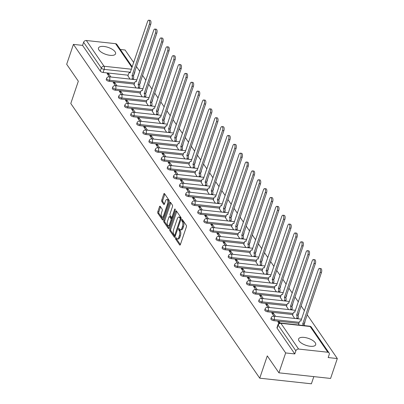 <?xml version="1.0" encoding="UTF-8"?>
<svg xmlns="http://www.w3.org/2000/svg" width="404" height="404" viewBox="0 0 404 404"><rect width="100%" height="100%" fill="white"/><g stroke="black" fill="none" stroke-linecap="round" stroke-linejoin="round"><path stroke-width="0.61" d="M175.563 237.966A0.793 0.348 -83.8 0 0 175.604 239.042L179.679 244.97A1.136 0.495 -83.8 0 0 179.886 245.117A1.136 0.495 -83.8 0 0 180.396 244.546L186.37 226.886A1.136 0.495 -83.8 0 0 186.32 225.346L182.244 219.423A0.793 0.348 -83.8 0 0 182.098 219.316A0.793 0.348 -83.8 0 0 181.744 219.715A0.793 0.348 -83.8 0 0 181.78 220.796L182.305 221.564A3.631 1.586 -83.8 0 1 182.472 226.487L181.972 227.957A3.631 1.586 -83.8 0 1 180.351 229.78A3.631 1.586 -83.8 0 1 179.684 229.31L179.154 228.543A0.793 0.348 -83.8 0 0 179.007 228.442A0.793 0.348 -83.8 0 0 178.654 228.841A0.793 0.348 -83.8 0 0 178.689 229.916L179.219 230.684A3.631 1.586 -83.8 0 1 179.381 235.608L178.886 237.082A3.631 1.586 -83.8 0 1 177.265 238.905A3.631 1.586 -83.8 0 1 176.593 238.436L176.068 237.668A0.793 0.348 -83.8 0 0 175.922 237.567A0.793 0.348 -83.8 0 0 175.563 237.966M176.533 238.35A0.793 0.348 -83.8 0 0 176.634 239.153L180.376 244.597M182.709 220.099A0.793 0.348 -83.8 0 0 182.81 220.907L183.34 221.675L182.305 221.564M179.623 229.225A0.793 0.348 -83.8 0 0 179.724 230.033L180.25 230.8L179.219 230.684M139.446 84.461A2.313 0.939 18.7 0 0 139.855 84.128L140.228 83.027A2.313 0.939 -161.3 0 1 139.814 83.365M145.541 93.329A2.313 0.939 18.7 0 0 145.95 92.991L146.324 91.89A2.313 0.939 -161.3 0 1 145.915 92.228M151.636 102.192A2.313 0.939 18.7 0 0 152.05 101.853L152.424 100.758A2.313 0.939 -161.3 0 1 152.01 101.091M157.737 111.055A2.313 0.939 18.7 0 0 158.146 110.721L158.519 109.62A2.313 0.939 -161.3 0 1 158.11 109.959M163.832 119.922A2.313 0.939 18.7 0 0 164.246 119.584L164.62 118.483A2.313 0.939 -161.3 0 1 164.206 118.821M169.933 128.785A2.313 0.939 18.7 0 0 170.342 128.452L170.715 127.351A2.313 0.939 -161.3 0 1 170.306 127.684M176.028 137.648A2.313 0.939 18.7 0 0 176.442 137.315L176.811 136.214A2.313 0.939 -161.3 0 1 176.402 136.552M182.128 146.516A2.313 0.939 18.7 0 0 182.537 146.177L182.911 145.081A2.313 0.939 -161.3 0 1 182.497 145.415M188.224 155.378A2.313 0.939 18.7 0 0 188.638 155.045L189.006 153.944A2.313 0.939 -161.3 0 1 188.597 154.278M194.324 164.246A2.313 0.939 18.7 0 0 194.733 163.908L195.107 162.807A2.313 0.939 -161.3 0 1 194.693 163.145M200.419 173.109A2.313 0.939 18.7 0 0 200.833 172.771L201.202 171.675A2.313 0.939 -161.3 0 1 200.793 172.008M206.52 181.972A2.313 0.939 18.7 0 0 206.929 181.638L207.303 180.537A2.313 0.939 -161.3 0 1 206.888 180.876M212.615 190.839A2.313 0.939 18.7 0 0 213.024 190.501L213.398 189.4A2.313 0.939 -161.3 0 1 212.989 189.739M218.71 199.702A2.313 0.939 18.7 0 0 219.125 199.364L219.498 198.268A2.313 0.939 -161.3 0 1 219.084 198.601M224.811 208.565A2.313 0.939 18.7 0 0 225.22 208.232L225.594 207.131A2.313 0.939 -161.3 0 1 225.185 207.469M230.906 217.433A2.313 0.939 18.7 0 0 231.32 217.094L231.694 215.994A2.313 0.939 -161.3 0 1 231.28 216.332M237.007 226.296A2.313 0.939 18.7 0 0 237.416 225.962L237.789 224.861A2.313 0.939 -161.3 0 1 237.38 225.195M243.102 235.158A2.313 0.939 18.7 0 0 243.516 234.825L243.885 233.724A2.313 0.939 -161.3 0 1 243.476 234.062M249.202 244.026A2.313 0.939 18.7 0 0 249.611 243.688L249.985 242.592A2.313 0.939 -161.3 0 1 249.571 242.925M255.298 252.889A2.313 0.939 18.7 0 0 255.712 252.556L256.08 251.455A2.313 0.939 -161.3 0 1 255.671 251.788M261.398 261.757A2.313 0.939 18.7 0 0 261.807 261.418L262.181 260.317A2.313 0.939 -161.3 0 1 261.767 260.656M267.493 270.619A2.313 0.939 18.7 0 0 267.908 270.281L268.276 269.185A2.313 0.939 -161.3 0 1 267.867 269.519M273.594 279.482A2.313 0.939 18.7 0 0 274.003 279.149L274.377 278.048A2.313 0.939 -161.3 0 1 273.962 278.386M279.689 288.35A2.313 0.939 18.7 0 0 280.103 288.012L280.472 286.911A2.313 0.939 -161.3 0 1 280.063 287.249M285.79 297.213A2.313 0.939 18.7 0 0 286.199 296.874L286.572 295.779A2.313 0.939 -161.3 0 1 286.158 296.112M291.885 306.075A2.313 0.939 18.7 0 0 292.294 305.742L292.668 304.641A2.313 0.939 -161.3 0 1 292.259 304.98M297.98 314.943A2.313 0.939 18.7 0 0 298.394 314.605L298.768 313.504A2.313 0.939 -161.3 0 1 298.354 313.842M304.081 323.806A2.313 0.939 18.7 0 0 304.49 323.473L304.863 322.372A2.313 0.939 -161.3 0 1 304.454 322.705M299.096 340.966A9.009 3.666 18.7 0 0 308.121 345.92A9.009 3.666 18.7 0 0 315.691 344.728A9.009 3.666 18.7 0 0 315.216 342.718A9.009 3.666 18.7 0 0 306.192 337.759A9.009 3.666 18.7 0 0 298.622 338.951A9.009 3.666 18.7 0 0 299.096 340.966M98.97 50.025A9.009 3.666 18.7 0 0 107.994 54.979A9.009 3.666 18.7 0 0 115.564 53.788A9.009 3.666 18.7 0 0 115.084 51.778A9.009 3.666 18.7 0 0 106.06 46.824A9.009 3.666 18.7 0 0 98.49 48.01A9.009 3.666 18.7 0 0 98.97 50.025M160.206 206.343A1.136 0.495 -83.8 0 0 159.999 206.197A1.136 0.495 -83.8 0 0 159.494 206.767L157.812 211.721A1.136 0.495 -83.8 0 0 157.868 213.262L162.393 219.842A1.136 0.495 -83.8 0 0 162.605 219.988A1.136 0.495 -83.8 0 0 163.11 219.417L169.089 201.758A1.136 0.495 -83.8 0 0 169.034 200.222L164.509 193.637A1.136 0.495 -83.8 0 0 164.297 193.491A1.136 0.495 -83.8 0 0 163.792 194.061L161.767 200.046A1.136 0.495 -83.8 0 0 161.817 201.586L163.756 204.404A1.136 0.495 -83.8 0 0 163.963 204.55A1.136 0.495 -83.8 0 0 164.473 203.98L165.478 201.01A3.035 1.323 -83.8 0 1 166.832 199.485A3.035 1.323 -83.8 0 1 167.529 203.995L163.595 215.62A3.035 1.323 -83.8 0 1 162.241 217.145A3.035 1.323 -83.8 0 1 161.539 212.635L162.196 210.701A1.136 0.495 -83.8 0 0 162.145 209.161L160.206 206.343M298.596 349.061L327.831 352.238A2.313 1.853 145.5 0 1 329.058 352.929A2.313 1.853 145.5 0 1 329.225 354.459L328.174 357.56L337.315 358.555L330.583 378.442L278.927 372.826L267.281 355.894L259.737 378.184L70.786 103.495L78.331 81.209L66.685 64.271L73.417 44.384L285.663 352.939L294.804 353.934L295.854 350.834L278.149 325.094A2.313 0.939 -161.3 0 1 278.023 324.574L276.977 327.674A2.313 0.939 -161.3 0 0 277.099 328.189L278.149 325.094A2.313 1.853 145.5 0 1 280.891 323.316L298.596 349.061A2.313 1.853 145.5 0 0 295.854 350.834M278.927 372.826L285.663 352.939M169.746 229.068A1.136 0.495 -83.8 0 0 169.801 230.608L174.326 237.188A1.136 0.495 -83.8 0 0 174.533 237.335A1.136 0.495 -83.8 0 0 175.043 236.764L181.017 219.104A1.136 0.495 -83.8 0 0 180.967 217.564L176.442 210.984A1.136 0.495 -83.8 0 0 176.23 210.838A1.136 0.495 -83.8 0 0 175.725 211.408L169.746 229.068L170.781 229.179A1.136 0.495 -83.8 0 0 170.831 230.719L175.023 236.815M168.362 228.518L163.832 221.932A1.136 0.495 -83.8 0 1 163.782 220.392L169.761 202.737A1.136 0.495 -83.8 0 1 170.266 202.167A1.136 0.495 -83.8 0 1 170.473 202.313L172.412 205.126A1.136 0.495 -83.8 0 1 172.463 206.666L170.039 213.827A1.136 0.495 -83.8 0 0 170.089 215.367L171.377 217.236A1.136 0.495 -83.8 0 0 171.584 217.382A1.136 0.495 -83.8 0 0 172.094 216.812L174.614 209.358A0.793 0.348 -83.8 0 1 174.972 208.959A0.793 0.348 -83.8 0 1 175.154 210.136L169.074 228.093A1.136 0.495 -83.8 0 1 168.569 228.659A1.136 0.495 -83.8 0 1 168.362 228.518L168.806 228.563M128.149 75.2L103.116 72.478L104.161 69.382A2.313 0.939 -161.3 0 1 101.313 68.018L83.608 42.279A2.313 1.853 -34.5 0 1 86.35 40.506L115.589 43.682A2.313 1.853 -34.5 0 1 116.817 44.374L132.244 66.806M337.315 358.555L307.156 314.711M304.429 310.742L301.061 305.848M298.329 301.874L294.965 296.98M292.233 293.011L288.865 288.118M286.133 284.148L282.77 279.255M280.038 275.281L276.669 270.387M273.937 266.418L270.574 261.524M267.842 257.555L264.474 252.662M261.741 248.687L258.378 243.794M255.646 239.825L252.278 234.931M249.551 230.962L246.182 226.063M243.45 222.094L240.082 217.201M237.355 213.231L233.987 208.338M231.255 204.363L227.891 199.47M225.159 195.501L221.791 190.607M219.059 186.638L215.696 181.744M212.964 177.77L209.595 172.877M206.863 168.907L203.5 164.014M200.768 160.045L197.399 155.151M194.667 151.177L191.304 146.283M188.572 142.314L185.204 137.421M182.472 133.451L179.108 128.558M176.376 124.584L173.008 119.69M170.281 115.721L166.913 110.827M164.181 106.858L160.817 101.96M158.085 97.99L154.717 93.097M151.985 89.127L148.621 84.234M145.889 80.26L142.521 75.366M139.789 71.397L136.426 66.503M133.694 62.534L125.073 50L120.331 49.485M313.822 376.624L311.393 383.8L259.737 378.184M73.417 44.384L82.557 45.374L83.608 42.279M298.662 324.069L299.223 325.058M280.129 323.008L279.416 321.978L278.947 323.372M279.416 321.978L277.871 321.806L278.952 323.382M292.567 315.206L294.668 318.433M275.553 316.357L273.321 313.11L272.846 314.509M273.321 313.11L271.771 312.943L274.003 316.191M286.466 306.338L288.567 309.57M269.458 307.495L267.221 304.247L266.751 305.646M267.221 304.247L265.675 304.081L267.908 307.323M280.371 297.475L282.472 300.707M263.358 298.627L261.125 295.385L260.651 296.778M261.125 295.385L259.575 295.213L261.807 298.46M274.271 288.613L276.371 291.839M257.262 289.764L255.03 286.517L254.555 287.916M255.03 286.517L253.48 286.35L255.712 289.597M268.175 279.745L270.276 282.977M251.162 280.901L248.93 277.654L248.455 279.048M248.93 277.654L247.379 277.487L249.611 280.729M262.075 270.882L264.176 274.114M245.066 272.033L242.834 268.791L242.36 270.185M242.834 268.791L241.284 268.62L243.516 271.867M255.979 262.014L258.08 265.246M238.966 263.171L236.734 259.924L236.264 261.322M236.734 259.924L235.184 259.757L237.416 262.999M249.879 253.151L251.98 256.383M232.871 254.303L230.639 251.061L230.164 252.455M230.639 251.061L229.088 250.889L231.32 254.136M243.784 244.289L245.885 247.521M226.77 245.44L224.538 242.193L224.069 243.592M224.538 242.193L222.988 242.026L225.22 245.273M237.683 235.421L239.784 238.653M220.675 236.577L218.443 233.33L217.968 234.729M218.443 233.33L216.892 233.164L219.125 236.406M231.588 226.558L233.689 229.79M214.575 227.71L212.342 224.467L211.873 225.861M212.342 224.467L210.792 224.296L213.029 227.543M225.493 217.695L227.593 220.922M208.479 218.847L206.247 215.6L205.772 216.999M206.247 215.6L204.697 215.433L206.929 218.68M219.392 208.828L221.493 212.06M202.379 209.984L200.147 206.737L199.677 208.136M200.147 206.737L198.601 206.57L200.833 209.812M213.297 199.965L215.398 203.197M196.283 201.116L194.051 197.874L193.577 199.268M194.051 197.874L192.501 197.702L194.733 200.95M207.196 191.102L209.297 194.329M190.188 192.254L187.956 189.006L187.481 190.405M187.956 189.006L186.406 188.84L188.638 192.087M201.101 182.234L203.202 185.466M184.088 183.391L181.856 180.144L181.381 181.542M181.856 180.144L180.305 179.977L182.537 183.219M195.001 173.372L197.102 176.604M177.992 174.523L175.76 171.281L175.286 172.675M175.76 171.281L174.21 171.109L176.442 174.356M188.905 164.504L191.006 167.736M171.892 165.66L169.66 162.413L169.185 163.812M169.66 162.413L168.109 162.246L170.342 165.488M182.805 155.641L184.906 158.873M165.797 156.792L163.564 153.55L163.09 154.944M163.564 153.55L162.014 153.379L164.246 156.626M176.71 146.778L178.81 150.01M159.696 147.93L157.464 144.683L156.994 146.081M157.464 144.683L155.914 144.516L158.146 147.763M170.609 137.91L172.71 141.142M153.601 139.067L151.369 135.82L150.894 137.219M151.369 135.82L149.818 135.653L152.05 138.895M164.514 129.048L166.615 132.28M147.5 130.199L145.268 126.957L144.799 128.351M145.268 126.957L143.718 126.785L145.95 130.032M158.418 120.185L160.519 123.417M141.405 121.336L139.173 118.089L138.698 119.488M139.173 118.089L137.623 117.923L139.855 121.17M152.318 111.317L154.419 114.549M135.305 112.474L133.073 109.226L132.603 110.625M133.073 109.226L131.527 109.06L133.759 112.302M146.223 102.454L148.324 105.686M129.209 103.606L126.977 100.364L126.502 101.758M126.977 100.364L125.427 100.192L127.659 103.439M140.122 93.592L142.223 96.819M123.114 94.743L120.877 91.496L120.407 92.895M120.877 91.496L119.332 91.329L121.564 94.576M134.027 84.724L136.128 87.956M117.014 85.88L114.781 82.633L114.307 84.032M114.781 82.633L113.231 82.467L115.463 85.709M134.249 84.067L109.211 81.345L109.585 80.245A2.313 0.939 -161.3 0 1 106.616 78.366L106.242 79.467A2.313 0.939 18.7 0 0 109.211 81.345M140.345 92.93L115.307 90.208L115.68 89.107A2.313 0.939 -161.3 0 1 112.711 87.234L112.337 88.33A2.313 0.939 18.7 0 0 115.307 90.208M146.445 101.793L121.407 99.071L121.781 97.975A2.313 0.939 -161.3 0 1 118.806 96.096L118.438 97.197A2.313 0.939 18.7 0 0 121.407 99.071M152.54 110.661L127.502 107.939L127.876 106.838A2.313 0.939 -161.3 0 1 124.907 104.959L124.533 106.06A2.313 0.939 18.7 0 0 127.502 107.939M158.641 119.523L133.603 116.801L133.971 115.701A2.313 0.939 -161.3 0 1 131.002 113.827L130.633 114.923A2.313 0.939 18.7 0 0 133.603 116.801M164.736 128.391L139.698 125.664L140.072 124.568A2.313 0.939 -161.3 0 1 137.102 122.69L136.729 123.791A2.313 0.939 18.7 0 0 139.698 125.664M170.836 137.254L145.799 134.532L146.167 133.431A2.313 0.939 -161.3 0 1 143.198 131.553L142.829 132.653A2.313 0.939 18.7 0 0 145.799 134.532M176.932 146.117L151.894 143.395L152.268 142.294A2.313 0.939 -161.3 0 1 149.298 140.42L148.924 141.516A2.313 0.939 18.7 0 0 151.894 143.395M183.032 154.984L157.994 152.263L158.363 151.162A2.313 0.939 -161.3 0 1 155.394 149.283L155.02 150.384A2.313 0.939 18.7 0 0 157.994 152.263M189.128 163.847L164.09 161.125L164.463 160.024A2.313 0.939 -161.3 0 1 161.494 158.146L161.12 159.247A2.313 0.939 18.7 0 0 164.09 161.125M195.223 172.71L170.19 169.988L170.559 168.892A2.313 0.939 -161.3 0 1 167.589 167.014L167.216 168.114A2.313 0.939 18.7 0 0 170.19 169.988M201.323 181.578L176.285 178.856L176.659 177.755A2.313 0.939 -161.3 0 1 173.69 175.876L173.316 176.977A2.313 0.939 18.7 0 0 176.285 178.856M207.419 190.441L182.381 187.719L182.754 186.618A2.313 0.939 -161.3 0 1 179.785 184.744L179.411 185.84A2.313 0.939 18.7 0 0 182.381 187.719M213.519 199.303L188.481 196.581L188.855 195.486A2.313 0.939 -161.3 0 1 185.88 193.607L185.512 194.708A2.313 0.939 18.7 0 0 188.481 196.581M219.614 208.171L194.577 205.449L194.95 204.348A2.313 0.939 -161.3 0 1 191.981 202.47L191.607 203.571A2.313 0.939 18.7 0 0 194.577 205.449M225.715 217.034L200.677 214.312L201.051 213.211A2.313 0.939 -161.3 0 1 198.076 211.337L197.708 212.433A2.313 0.939 18.7 0 0 200.677 214.312M231.81 225.897L206.772 223.175L207.146 222.079A2.313 0.939 -161.3 0 1 204.177 220.2L203.803 221.301A2.313 0.939 18.7 0 0 206.772 223.175M237.911 234.764L212.873 232.042L213.241 230.942A2.313 0.939 -161.3 0 1 210.272 229.063L209.903 230.164A2.313 0.939 18.7 0 0 212.873 232.042M244.006 243.627L218.968 240.905L219.342 239.804A2.313 0.939 -161.3 0 1 216.372 237.931L215.999 239.027A2.313 0.939 18.7 0 0 218.968 240.905M250.106 252.495L225.068 249.773L225.437 248.672A2.313 0.939 -161.3 0 1 222.468 246.793L222.099 247.894A2.313 0.939 18.7 0 0 225.068 249.773M256.202 261.358L231.164 258.636L231.537 257.535A2.313 0.939 -161.3 0 1 228.568 255.656L228.194 256.757A2.313 0.939 18.7 0 0 231.164 258.636M262.297 270.22L237.264 267.499L237.633 266.403A2.313 0.939 -161.3 0 1 234.663 264.524L234.29 265.625A2.313 0.939 18.7 0 0 237.264 267.499M268.397 279.088L243.359 276.366L243.733 275.265A2.313 0.939 -161.3 0 1 240.764 273.387L240.39 274.488A2.313 0.939 18.7 0 0 243.359 276.366M274.493 287.951L249.455 285.229L249.829 284.128A2.313 0.939 -161.3 0 1 246.859 282.255L246.485 283.35A2.313 0.939 18.7 0 0 249.455 285.229M280.593 296.814L255.555 294.092L255.929 292.996A2.313 0.939 -161.3 0 1 252.954 291.117L252.586 292.218A2.313 0.939 18.7 0 0 255.555 294.092M286.689 305.682L261.651 302.96L262.024 301.859A2.313 0.939 -161.3 0 1 259.055 299.98L258.681 301.081A2.313 0.939 18.7 0 0 261.651 302.96M292.789 314.544L267.751 311.822L268.125 310.721A2.313 0.939 -161.3 0 1 265.15 308.848L264.782 309.944A2.313 0.939 18.7 0 0 267.751 311.822M298.884 323.407L273.846 320.685L274.22 319.589A2.313 0.939 -161.3 0 1 271.251 317.711L270.877 318.812A2.313 0.939 18.7 0 0 273.846 320.685M110.918 77.013L108.686 73.77L107.136 73.599L109.368 76.846M127.927 75.861L130.027 79.093M108.686 73.77L108.211 75.164M134.396 72.498A2.313 0.939 -161.3 0 0 134.805 72.165L133.759 75.26A2.313 0.939 -161.3 0 1 133.345 75.599M82.557 45.374L100.268 71.119A2.313 0.939 18.7 0 0 103.116 72.478M294.804 353.934L277.099 328.189M177.265 238.905L178.295 239.017A3.631 1.586 -83.8 0 0 179.916 237.193L178.886 237.082M180.25 230.8A3.631 1.586 -83.8 0 1 180.416 235.724L179.916 237.193M180.351 229.78L181.386 229.891A3.631 1.586 -83.8 0 0 183.007 228.068L181.972 227.957M183.34 221.675A3.631 1.586 -83.8 0 1 183.502 226.599L183.007 228.068M176.775 211.474A1.136 0.495 -83.8 0 0 176.76 211.519L170.781 229.179M174.366 235.204A0.793 0.348 -83.8 0 0 174.518 235.305A0.793 0.348 -83.8 0 0 174.871 234.906L180.118 219.402A0.793 0.348 -83.8 0 0 180.083 218.327L179.522 217.519A3.631 1.586 -83.8 0 0 178.856 217.049A3.631 1.586 -83.8 0 0 177.235 218.872L173.649 229.467A3.631 1.586 -83.8 0 0 173.811 234.391L174.366 235.204M175.402 235.315A0.793 0.348 -83.8 0 0 175.503 235.406L174.518 235.305M181.138 218.478A0.793 0.348 -83.8 0 0 181.113 218.438L180.083 218.327M178.856 217.049L179.886 217.16A3.631 1.586 -83.8 0 1 180.558 217.63L181.113 218.438M169.059 228.139L164.867 222.043L163.832 221.932M170.811 202.798A1.136 0.495 -83.8 0 0 170.791 202.848L164.812 220.508A1.136 0.495 -83.8 0 0 164.867 222.043M172.407 217.347A1.136 0.495 -83.8 0 0 172.619 217.493A1.136 0.495 -83.8 0 0 172.665 217.493M167.524 221.261A3.035 1.323 -83.8 0 0 168.221 225.77A3.035 1.323 -83.8 0 0 169.574 224.245L170.963 220.15A1.136 0.495 -83.8 0 0 170.912 218.609L169.624 216.741A1.136 0.495 -83.8 0 0 169.417 216.594A1.136 0.495 -83.8 0 0 168.912 217.165L167.524 221.261M168.221 225.77L169.256 225.881A3.035 1.323 -83.8 0 0 169.927 225.583M172.099 219.165A1.136 0.495 -83.8 0 0 171.942 218.721L170.912 218.609M169.417 216.594L170.448 216.706A1.136 0.495 -83.8 0 1 170.66 216.852L171.942 218.721M162.241 217.145L163.272 217.256A3.035 1.323 -83.8 0 0 163.943 216.958M168.882 202.359A3.035 1.323 -83.8 0 0 167.862 199.601L166.832 199.485M164.842 194.127A1.136 0.495 -83.8 0 0 164.827 194.173L162.802 200.157A1.136 0.495 -83.8 0 0 162.852 201.697L164.453 204.03M160.545 206.828A1.136 0.495 -83.8 0 0 160.524 206.878L158.848 211.832A1.136 0.495 -83.8 0 0 158.898 213.373L163.095 219.468M303.096 325.483A2.313 1.01 -83.8 0 0 302.737 323.917L320.104 272.357A2.656 1.161 -83.8 0 0 319.488 268.408A2.656 1.161 -83.8 0 0 318.307 269.741L300.823 321.135A2.313 1.01 -83.8 0 0 300.394 320.837A2.313 1.01 -83.8 0 0 299.364 321.993L298.622 324.185M319.488 268.408L320.832 268.554A2.656 1.161 96.2 0 1 321.448 272.503L304.081 324.064A2.313 1.01 96.2 0 1 304.439 325.629M304.02 323.978L302.677 323.831M296.592 318.645L296.743 318.185A2.313 1.01 -83.8 0 0 296.642 315.054L314.004 263.494A2.656 1.161 -83.8 0 0 313.393 259.545A2.656 1.161 -83.8 0 0 312.206 260.878L294.723 312.267A2.313 1.01 -83.8 0 0 294.299 311.969A2.313 1.01 -83.8 0 0 293.269 313.13L292.526 315.322M313.393 259.545L314.736 259.691A2.656 1.161 96.2 0 1 315.347 263.64L297.985 315.196A2.313 1.01 96.2 0 1 298.086 318.332L296.743 318.185M297.935 318.791L298.086 318.332M297.925 315.115L296.581 314.969M290.491 309.782L290.648 309.323A2.313 1.01 -83.8 0 0 290.542 306.187L307.909 254.626A2.656 1.161 -83.8 0 0 307.298 250.677A2.656 1.161 -83.8 0 0 306.111 252.015L288.628 303.404A2.313 1.01 -83.8 0 0 288.198 303.106A2.313 1.01 -83.8 0 0 287.168 304.268L286.426 306.459M307.298 250.677L308.641 250.823A2.656 1.161 96.2 0 1 309.252 254.773L291.885 306.333A2.313 1.01 96.2 0 1 291.991 309.469L290.648 309.323M291.834 309.924L291.991 309.469M291.824 306.247L290.486 306.101M284.396 300.914L284.552 300.46A2.313 1.01 -83.8 0 0 284.446 297.324L301.808 245.763A2.656 1.161 -83.8 0 0 301.197 241.814A2.656 1.161 -83.8 0 0 300.01 243.147L282.527 294.536A2.313 1.01 -83.8 0 0 282.103 294.238A2.313 1.01 -83.8 0 0 281.073 295.4L280.331 297.591M301.197 241.814L302.54 241.961A2.656 1.161 96.2 0 1 303.151 245.91L285.79 297.47A2.313 1.01 96.2 0 1 285.891 300.606L284.552 300.46M285.739 301.061L285.891 300.606M285.729 297.384L284.386 297.238M278.295 292.052L278.452 291.592A2.313 1.01 -83.8 0 0 278.346 288.456L295.713 236.901A2.656 1.161 -83.8 0 0 295.102 232.951A2.656 1.161 -83.8 0 0 293.915 234.285L276.432 285.673A2.313 1.01 -83.8 0 0 276.003 285.375A2.313 1.01 -83.8 0 0 274.973 286.537L274.23 288.729M295.102 232.951L296.445 233.098A2.656 1.161 96.2 0 1 297.056 237.042L279.689 288.602A2.313 1.01 96.2 0 1 279.795 291.739L278.452 291.592M279.639 292.198L279.795 291.739M279.634 288.522L278.29 288.375M272.2 283.184L272.357 282.729A2.313 1.01 -83.8 0 0 272.251 279.593L289.612 228.033A2.656 1.161 -83.8 0 0 289.001 224.084A2.656 1.161 -83.8 0 0 287.815 225.422L270.337 276.811A2.313 1.01 -83.8 0 0 269.907 276.513A2.313 1.01 -83.8 0 0 268.877 277.674L268.135 279.866M289.001 224.084L290.345 224.23A2.656 1.161 96.2 0 1 290.956 228.179L273.594 279.74A2.313 1.01 96.2 0 1 273.7 282.876L272.357 282.729M273.543 283.33L273.7 282.876M273.533 279.654L272.19 279.507M266.105 274.321L266.256 273.867A2.313 1.01 -83.8 0 0 266.15 270.731L283.517 219.17A2.656 1.161 -83.8 0 0 282.906 215.221A2.656 1.161 -83.8 0 0 281.719 216.554L264.236 267.943A2.313 1.01 -83.8 0 0 263.812 267.645A2.313 1.01 -83.8 0 0 262.777 268.806L262.034 270.998M282.906 215.221L284.249 215.367A2.656 1.161 96.2 0 1 284.86 219.316L267.493 270.877A2.313 1.01 96.2 0 1 267.599 274.013L266.256 273.867M267.443 274.468L267.599 274.013M267.438 270.791L266.095 270.645M260.004 265.458L260.161 264.999A2.313 1.01 -83.8 0 0 260.055 261.863L277.417 210.302A2.656 1.161 -83.8 0 0 276.806 206.358A2.656 1.161 -83.8 0 0 275.619 207.691L258.141 259.08A2.313 1.01 -83.8 0 0 257.712 258.782A2.313 1.01 -83.8 0 0 256.681 259.944L255.939 262.135M276.806 206.358L278.149 206.5A2.656 1.161 96.2 0 1 278.76 210.449L261.398 262.009A2.313 1.01 96.2 0 1 261.504 265.145L260.161 264.999M261.348 265.605L261.504 265.145M261.337 261.923L259.994 261.782M253.909 256.591L254.06 256.136A2.313 1.01 -83.8 0 0 253.954 253L271.321 201.439A2.656 1.161 -83.8 0 0 270.71 197.49A2.656 1.161 -83.8 0 0 269.524 198.824L252.04 250.217A2.313 1.01 -83.8 0 0 251.616 249.919A2.313 1.01 -83.8 0 0 250.581 251.076L249.839 253.273M270.71 197.49L272.054 197.637A2.656 1.161 96.2 0 1 272.665 201.586L255.298 253.146A2.313 1.01 96.2 0 1 255.404 256.282L254.06 256.136M255.252 256.737L255.404 256.282M255.242 253.061L253.899 252.914M247.809 247.728L247.965 247.273A2.313 1.01 -83.8 0 0 247.859 244.137L265.226 192.577A2.656 1.161 -83.8 0 0 264.61 188.628A2.656 1.161 -83.8 0 0 263.423 189.961L245.945 241.35A2.313 1.01 -83.8 0 0 245.516 241.052A2.313 1.01 -83.8 0 0 244.486 242.213L243.743 244.405M264.61 188.628L265.953 188.774A2.656 1.161 96.2 0 1 266.564 192.723L249.202 244.284A2.313 1.01 96.2 0 1 249.308 247.415L247.965 247.273M249.152 247.874L249.308 247.415M249.142 244.198L247.798 244.051M241.713 238.865L241.865 238.405A2.313 1.01 -83.8 0 0 241.759 235.269L259.126 183.709A2.656 1.161 -83.8 0 0 258.515 179.76A2.656 1.161 -83.8 0 0 257.328 181.098L239.845 232.487A2.313 1.01 -83.8 0 0 239.421 232.189A2.313 1.01 -83.8 0 0 238.385 233.35L237.648 235.542M258.515 179.76L259.858 179.906A2.656 1.161 96.2 0 1 260.469 183.855L243.102 235.416A2.313 1.01 96.2 0 1 243.208 238.552L241.865 238.405M243.056 239.011L243.208 238.552M243.046 235.33L241.703 235.184M235.613 229.997L235.769 229.543A2.313 1.01 -83.8 0 0 235.663 226.407L253.03 174.846A2.656 1.161 -83.8 0 0 252.414 170.897A2.656 1.161 -83.8 0 0 251.232 172.23L233.749 223.624A2.313 1.01 -83.8 0 0 233.32 223.326A2.313 1.01 -83.8 0 0 232.29 224.483L231.548 226.674M252.414 170.897L253.757 171.043A2.656 1.161 96.2 0 1 254.374 174.993L237.007 226.553A2.313 1.01 96.2 0 1 237.113 229.689L235.769 229.543M236.956 230.144L237.113 229.689M236.946 226.467L235.603 226.321M229.517 221.134L229.669 220.675A2.313 1.01 -83.8 0 0 229.568 217.544L246.93 165.983A2.656 1.161 -83.8 0 0 246.319 162.034A2.656 1.161 -83.8 0 0 245.132 163.368L227.649 214.756A2.313 1.01 -83.8 0 0 227.225 214.458A2.313 1.01 -83.8 0 0 226.195 215.62L225.452 217.812M246.319 162.034L247.662 162.181A2.656 1.161 96.2 0 1 248.273 166.13L230.911 217.69A2.313 1.01 96.2 0 1 231.012 220.821L229.669 220.675M230.861 221.281L231.012 220.821M230.851 217.605L229.507 217.458M223.417 212.272L223.574 211.812A2.313 1.01 -83.8 0 0 223.468 208.676L240.834 157.116A2.656 1.161 -83.8 0 0 240.223 153.167A2.656 1.161 -83.8 0 0 239.037 154.505L221.554 205.894A2.313 1.01 -83.8 0 0 221.124 205.596A2.313 1.01 -83.8 0 0 220.094 206.757L219.352 208.949M240.223 153.167L241.562 153.313A2.656 1.161 96.2 0 1 242.178 157.262L224.811 208.823A2.313 1.01 96.2 0 1 224.917 211.959L223.574 211.812M224.76 212.413L224.917 211.959M224.75 208.737L223.412 208.59M217.322 203.404L217.473 202.949A2.313 1.01 -83.8 0 0 217.372 199.813L234.734 148.253A2.656 1.161 -83.8 0 0 234.123 144.304A2.656 1.161 -83.8 0 0 232.936 145.637L215.453 197.031A2.313 1.01 -83.8 0 0 215.029 196.733A2.313 1.01 -83.8 0 0 213.999 197.889L213.256 200.081M234.123 144.304L235.466 144.45A2.656 1.161 96.2 0 1 236.077 148.399L218.716 199.96A2.313 1.01 96.2 0 1 218.817 203.096L217.473 202.949M218.665 203.55L218.817 203.096M218.655 199.874L217.312 199.727M211.221 194.541L211.378 194.082A2.313 1.01 -83.8 0 0 211.272 190.951L228.639 139.39A2.656 1.161 -83.8 0 0 228.028 135.441A2.656 1.161 -83.8 0 0 226.841 136.774L209.358 188.163A2.313 1.01 -83.8 0 0 208.929 187.865A2.313 1.01 -83.8 0 0 207.898 189.027L207.156 191.218M228.028 135.441L229.371 135.587A2.656 1.161 96.2 0 1 229.982 139.531L212.615 191.092A2.313 1.01 96.2 0 1 212.721 194.228L211.378 194.082M212.565 194.688L212.721 194.228M212.56 191.011L211.216 190.865M205.126 185.673L205.282 185.219A2.313 1.01 -83.8 0 0 205.176 182.083L222.538 130.522A2.656 1.161 -83.8 0 0 221.927 126.573A2.656 1.161 -83.8 0 0 220.741 127.911L203.257 179.3A2.313 1.01 -83.8 0 0 202.833 179.002A2.313 1.01 -83.8 0 0 201.803 180.164L201.061 182.356M221.927 126.573L223.271 126.72A2.656 1.161 96.2 0 1 223.882 130.669L206.52 182.229A2.313 1.01 96.2 0 1 206.626 185.365L205.282 185.219M206.469 185.82L206.626 185.365M206.459 182.143L205.116 181.997M199.031 176.811L199.182 176.356A2.313 1.01 -83.8 0 0 199.076 173.22L216.443 121.66A2.656 1.161 -83.8 0 0 215.832 117.71A2.656 1.161 -83.8 0 0 214.645 119.044L197.162 170.432A2.313 1.01 -83.8 0 0 196.733 170.135A2.313 1.01 -83.8 0 0 195.703 171.296L194.96 173.488M215.832 117.71L217.175 117.857A2.656 1.161 96.2 0 1 217.786 121.806L200.419 173.367A2.313 1.01 96.2 0 1 200.525 176.503L199.182 176.356M200.369 176.957L200.525 176.503M200.364 173.281L199.021 173.134M192.93 167.948L193.087 167.488A2.313 1.01 -83.8 0 0 192.981 164.352L210.343 112.792A2.656 1.161 -83.8 0 0 209.732 108.848A2.656 1.161 -83.8 0 0 208.545 110.181L191.067 161.57A2.313 1.01 -83.8 0 0 190.637 161.272A2.313 1.01 -83.8 0 0 189.607 162.433L188.865 164.625M209.732 108.848L211.075 108.994A2.656 1.161 96.2 0 1 211.686 112.938L194.324 164.499A2.313 1.01 96.2 0 1 194.43 167.635L193.087 167.488M194.273 168.094L194.43 167.635M194.263 164.413L192.92 164.271M186.835 159.08L186.986 158.626A2.313 1.01 -83.8 0 0 186.88 155.489L204.247 103.929A2.656 1.161 -83.8 0 0 203.636 99.98A2.656 1.161 -83.8 0 0 202.449 101.318L184.966 152.707A2.313 1.01 -83.8 0 0 184.542 152.409A2.313 1.01 -83.8 0 0 183.507 153.571L182.765 155.762M203.636 99.98L204.98 100.126A2.656 1.161 96.2 0 1 205.591 104.075L188.224 155.636A2.313 1.01 96.2 0 1 188.33 158.772L186.986 158.626M188.178 159.227L188.33 158.772M188.168 155.55L186.825 155.404M180.734 150.217L180.891 149.763A2.313 1.01 -83.8 0 0 180.785 146.627L198.147 95.066A2.656 1.161 -83.8 0 0 197.536 91.117A2.656 1.161 -83.8 0 0 196.349 92.45L178.871 143.839A2.313 1.01 -83.8 0 0 178.442 143.541A2.313 1.01 -83.8 0 0 177.412 144.703L176.669 146.894M197.536 91.117L198.879 91.264A2.656 1.161 96.2 0 1 199.49 95.213L182.128 146.773A2.313 1.01 96.2 0 1 182.234 149.909L180.891 149.763M182.078 150.364L182.234 149.909M182.068 146.687L180.724 146.541M174.639 141.355L174.791 140.895A2.313 1.01 -83.8 0 0 174.685 137.759L192.052 86.198A2.656 1.161 -83.8 0 0 191.44 82.254A2.656 1.161 -83.8 0 0 190.254 83.588L172.771 134.976A2.313 1.01 -83.8 0 0 172.346 134.678A2.313 1.01 -83.8 0 0 171.311 135.84L170.569 138.032M191.44 82.254L192.784 82.396A2.656 1.161 96.2 0 1 193.395 86.345L176.028 137.905A2.313 1.01 96.2 0 1 176.134 141.041L174.791 140.895M175.982 141.501L176.134 141.041M175.972 137.82L174.629 137.673M168.539 132.487L168.695 132.032A2.313 1.01 -83.8 0 0 168.589 128.896L185.956 77.336A2.656 1.161 -83.8 0 0 185.34 73.387A2.656 1.161 -83.8 0 0 184.158 74.72L166.675 126.114A2.313 1.01 -83.8 0 0 166.246 125.816A2.313 1.01 -83.8 0 0 165.216 126.972L164.473 129.169M185.34 73.387L186.683 73.533A2.656 1.161 96.2 0 1 187.299 77.482L169.933 129.043A2.313 1.01 96.2 0 1 170.039 132.179L168.695 132.032M169.882 132.633L170.039 132.179M169.872 128.957L168.529 128.81M162.443 123.624L162.595 123.169A2.313 1.01 -83.8 0 0 162.494 120.033L179.856 68.473A2.656 1.161 -83.8 0 0 179.245 64.524A2.656 1.161 -83.8 0 0 178.058 65.857L160.575 117.246A2.313 1.01 -83.8 0 0 160.151 116.948A2.313 1.01 -83.8 0 0 159.115 118.109L158.378 120.301M179.245 64.524L180.588 64.67A2.656 1.161 96.2 0 1 181.199 68.619L163.837 120.18A2.313 1.01 96.2 0 1 163.938 123.311L162.595 123.169M163.787 123.77L163.938 123.311M163.777 120.094L162.433 119.948M156.343 114.761L156.499 114.302A2.313 1.01 -83.8 0 0 156.393 111.166L173.76 59.605A2.656 1.161 -83.8 0 0 173.144 55.656A2.656 1.161 -83.8 0 0 171.963 56.994L154.48 108.383A2.313 1.01 -83.8 0 0 154.05 108.085A2.313 1.01 -83.8 0 0 153.02 109.247L152.278 111.438M173.144 55.656L174.488 55.803A2.656 1.161 96.2 0 1 175.104 59.752L157.737 111.312A2.313 1.01 96.2 0 1 157.843 114.448L156.499 114.302M157.686 114.908L157.843 114.448M157.676 111.226L156.333 111.08M150.248 105.893L150.399 105.439A2.313 1.01 -83.8 0 0 150.298 102.303L167.66 50.742A2.656 1.161 -83.8 0 0 167.049 46.793A2.656 1.161 -83.8 0 0 165.862 48.127L148.379 99.52A2.313 1.01 -83.8 0 0 147.955 99.222A2.313 1.01 -83.8 0 0 146.925 100.379L146.182 102.571M167.049 46.793L168.392 46.94A2.656 1.161 96.2 0 1 169.003 50.889L151.641 102.449A2.313 1.01 96.2 0 1 151.742 105.585L150.399 105.439M151.591 106.04L151.742 105.585M151.581 102.364L150.238 102.217M144.147 97.031L144.304 96.571A2.313 1.01 -83.8 0 0 144.198 93.44L161.565 41.88A2.656 1.161 -83.8 0 0 160.954 37.931A2.656 1.161 -83.8 0 0 159.767 39.264L142.284 90.653A2.313 1.01 -83.8 0 0 141.855 90.355A2.313 1.01 -83.8 0 0 140.824 91.516L140.082 93.708M160.954 37.931L162.297 38.077A2.656 1.161 96.2 0 1 162.908 42.026L145.541 93.582A2.313 1.01 96.2 0 1 145.647 96.718L144.304 96.571M145.491 97.177L145.647 96.718M145.485 93.501L144.142 93.354M138.052 88.168L138.208 87.708A2.313 1.01 -83.8 0 0 138.102 84.572L155.464 33.012A2.656 1.161 -83.8 0 0 154.853 29.063A2.656 1.161 -83.8 0 0 153.666 30.401L136.183 81.79A2.313 1.01 -83.8 0 0 135.759 81.492A2.313 1.01 -83.8 0 0 134.729 82.653L133.987 84.845M154.853 29.063L156.197 29.209A2.656 1.161 96.2 0 1 156.808 33.158L139.446 84.719A2.313 1.01 96.2 0 1 139.547 87.855L138.208 87.708M139.395 88.309L139.547 87.855M139.385 84.633L138.042 84.487M131.951 79.3L132.108 78.846A2.313 1.01 -83.8 0 0 132.002 75.71L149.369 24.149A2.656 1.161 -83.8 0 0 148.758 20.2A2.656 1.161 -83.8 0 0 147.571 21.533L130.088 72.922A2.313 1.01 -83.8 0 0 129.659 72.624A2.313 1.01 -83.8 0 0 128.629 73.786L127.886 75.977M148.758 20.2L150.101 20.346A2.656 1.161 96.2 0 1 150.712 24.296L133.345 75.856A2.313 1.01 96.2 0 1 133.451 78.992L132.108 78.846M133.295 79.447L133.451 78.992M133.29 75.77L131.946 75.624M176.634 239.153L175.604 239.042M182.81 220.907L181.78 220.796M179.724 230.033L178.689 229.916M130.411 72.235L104.161 69.382A2.313 1.01 96.2 0 0 104.055 66.246L131.431 69.22M131.997 67.539L115.589 43.682M86.35 40.506L104.055 66.246A2.313 1.853 145.5 0 0 101.313 68.018L100.268 71.119M327.831 352.238L310.126 326.498L280.891 323.316A2.313 1.01 -83.8 0 0 280.462 323.018A2.313 2.313 0 0 0 278.023 324.574M134.623 82.966L109.585 80.245A2.313 1.01 96.2 0 0 109.479 77.108A2.313 1.01 96.2 0 0 109.05 76.811A2.313 2.313 0 0 0 106.616 78.366M140.718 91.829L115.68 89.107A2.313 1.01 96.2 0 0 115.574 85.971A2.313 1.01 96.2 0 0 115.15 85.673A2.313 2.313 0 0 0 112.711 87.234M146.814 100.697L121.781 97.975A2.313 1.01 96.2 0 0 121.675 94.839A2.313 1.01 96.2 0 0 121.245 94.541A2.313 2.313 0 0 0 118.806 96.096M152.914 109.56L127.876 106.838A2.313 1.01 96.2 0 0 127.77 103.702A2.313 1.01 96.2 0 0 127.346 103.404A2.313 2.313 0 0 0 124.907 104.959M159.009 118.422L133.971 115.701A2.313 1.01 96.2 0 0 133.87 112.565A2.313 1.01 96.2 0 0 133.441 112.272A2.313 2.313 0 0 0 131.002 113.827M165.11 127.29L140.072 124.568A2.313 1.01 96.2 0 0 139.966 121.432A2.313 1.01 96.2 0 0 139.542 121.134A2.313 2.313 0 0 0 137.102 122.69M171.205 136.153L146.167 133.431A2.313 1.01 96.2 0 0 146.066 130.295A2.313 1.01 96.2 0 0 145.637 129.997A2.313 2.313 0 0 0 143.198 131.553M177.306 145.021L152.268 142.294A2.313 1.01 96.2 0 0 152.162 139.163A2.313 1.01 96.2 0 0 151.737 138.865A2.313 2.313 0 0 0 149.298 140.42M183.401 153.884L158.363 151.162A2.313 1.01 96.2 0 0 158.262 148.026A2.313 1.01 96.2 0 0 157.833 147.728A2.313 2.313 0 0 0 155.394 149.283M189.501 162.746L164.463 160.024A2.313 1.01 96.2 0 0 164.357 156.888A2.313 1.01 96.2 0 0 163.928 156.59A2.313 2.313 0 0 0 161.494 158.146M195.597 171.614L170.559 168.892A2.313 1.01 96.2 0 0 170.453 165.756A2.313 1.01 96.2 0 0 170.028 165.458A2.313 2.313 0 0 0 167.589 167.014M201.697 180.477L176.659 177.755A2.313 1.01 96.2 0 0 176.553 174.619A2.313 1.01 96.2 0 0 176.124 174.321A2.313 2.313 0 0 0 173.69 175.876M207.792 189.34L182.754 186.618A2.313 1.01 96.2 0 0 182.648 183.482A2.313 1.01 96.2 0 0 182.224 183.184A2.313 2.313 0 0 0 179.785 184.744M213.893 198.207L188.855 195.486A2.313 1.01 96.2 0 0 188.749 192.349A2.313 1.01 96.2 0 0 188.32 192.052A2.313 2.313 0 0 0 185.88 193.607M219.988 207.07L194.95 204.348A2.313 1.01 96.2 0 0 194.844 201.212A2.313 1.01 96.2 0 0 194.42 200.914A2.313 2.313 0 0 0 191.981 202.47M226.083 215.933L201.051 213.211A2.313 1.01 96.2 0 0 200.945 210.075A2.313 1.01 96.2 0 0 200.515 209.777A2.313 2.313 0 0 0 198.076 211.337M232.184 224.801L207.146 222.079A2.313 1.01 96.2 0 0 207.04 218.943A2.313 1.01 96.2 0 0 206.616 218.645A2.313 2.313 0 0 0 204.177 220.2M238.279 233.663L213.241 230.942A2.313 1.01 96.2 0 0 213.14 227.806A2.313 1.01 96.2 0 0 212.711 227.508A2.313 2.313 0 0 0 210.272 229.063M244.38 242.526L219.342 239.804A2.313 1.01 96.2 0 0 219.236 236.673A2.313 1.01 96.2 0 0 218.811 236.375A2.313 2.313 0 0 0 216.372 237.931M250.475 251.394L225.437 248.672A2.313 1.01 96.2 0 0 225.336 245.536A2.313 1.01 96.2 0 0 224.907 245.238A2.313 2.313 0 0 0 222.468 246.793M256.575 260.257L231.537 257.535A2.313 1.01 96.2 0 0 231.431 254.399A2.313 1.01 96.2 0 0 231.002 254.101A2.313 2.313 0 0 0 228.568 255.656M262.671 269.125L237.633 266.403A2.313 1.01 96.2 0 0 237.527 263.267A2.313 1.01 96.2 0 0 237.103 262.969A2.313 2.313 0 0 0 234.663 264.524M268.771 277.987L243.733 275.265A2.313 1.01 96.2 0 0 243.627 272.129A2.313 1.01 96.2 0 0 243.198 271.831A2.313 2.313 0 0 0 240.764 273.387M274.866 286.85L249.829 284.128A2.313 1.01 96.2 0 0 249.722 280.992A2.313 1.01 96.2 0 0 249.298 280.694A2.313 2.313 0 0 0 246.859 282.255M280.967 295.718L255.929 292.996A2.313 1.01 96.2 0 0 255.823 289.86A2.313 1.01 96.2 0 0 255.394 289.562A2.313 2.313 0 0 0 252.954 291.117M287.062 304.581L262.024 301.859A2.313 1.01 96.2 0 0 261.918 298.723A2.313 1.01 96.2 0 0 261.494 298.425A2.313 2.313 0 0 0 259.055 299.98M293.158 313.443L268.125 310.721A2.313 1.01 96.2 0 0 268.019 307.585A2.313 1.01 96.2 0 0 267.589 307.287A2.313 2.313 0 0 0 265.15 308.848M299.258 322.311L274.22 319.589A2.313 1.01 96.2 0 0 274.114 316.453A2.313 1.01 96.2 0 0 273.69 316.155A2.313 2.313 0 0 0 271.251 317.711M309.701 326.2A2.313 1.01 -83.8 0 1 310.126 326.498A2.313 1.853 -34.5 0 1 311.353 327.184A2.313 2.313 0 0 0 309.701 326.2L280.462 323.018M180.416 235.724L179.381 235.608M183.502 226.599L182.472 226.487M180.123 245.016L179.679 244.97M176.76 211.519L175.725 211.408M174.77 237.239L174.326 237.188M170.831 230.719L169.801 230.608M175.644 234.987L174.871 234.906M180.891 219.488L180.118 219.402M180.558 217.63L179.522 217.519M164.812 220.508L163.782 220.392M170.791 202.848L169.761 202.737M172.867 216.898L172.094 216.812M175.23 209.423L174.614 209.358M170.352 224.331L169.574 224.245M171.735 220.231L170.963 220.15M170.66 216.852L169.624 216.741M164.367 215.706L163.595 215.62M168.301 204.081L167.529 203.995M164.201 204.449L163.756 204.404M162.852 201.697L161.817 201.586M162.802 200.157L161.767 200.046M164.827 194.173L163.792 194.061M162.837 219.892L162.393 219.842M158.898 213.373L157.868 213.262M158.848 211.832L157.812 211.721M160.524 206.878L159.494 206.767M304.081 324.064L302.737 323.917M321.448 272.503L320.104 272.357M297.985 315.196L296.642 315.054M315.347 263.64L314.004 263.494M291.885 306.333L290.542 306.187M309.252 254.773L307.909 254.626M285.79 297.47L284.446 297.324M303.151 245.91L301.808 245.763M279.689 288.602L278.346 288.456M297.056 237.042L295.713 236.901M273.594 279.74L272.251 279.593M290.956 228.179L289.612 228.033M267.493 270.877L266.15 270.731M284.86 219.316L283.517 219.17M261.398 262.009L260.055 261.863M278.76 210.449L277.417 210.302M255.298 253.146L253.954 253M272.665 201.586L271.321 201.439M249.202 244.284L247.859 244.137M266.564 192.723L265.226 192.577M243.102 235.416L241.759 235.269M260.469 183.855L259.126 183.709M237.007 226.553L235.663 226.407M254.374 174.993L253.03 174.846M230.911 217.69L229.568 217.544M248.273 166.13L246.93 165.983M224.811 208.823L223.468 208.676M242.178 157.262L240.834 157.116M218.716 199.96L217.372 199.813M236.077 148.399L234.734 148.253M212.615 191.092L211.272 190.951M229.982 139.531L228.639 139.39M206.52 182.229L205.176 182.083M223.882 130.669L222.538 130.522M200.419 173.367L199.076 173.22M217.786 121.806L216.443 121.66M194.324 164.499L192.981 164.352M211.686 112.938L210.343 112.792M188.224 155.636L186.88 155.489M205.591 104.075L204.247 103.929M182.128 146.773L180.785 146.627M199.49 95.213L198.147 95.066M176.028 137.905L174.685 137.759M193.395 86.345L192.052 86.198M169.933 129.043L168.589 128.896M187.299 77.482L185.956 77.336M163.837 120.18L162.494 120.033M181.199 68.619L179.856 68.473M157.737 111.312L156.393 111.166M175.104 59.752L173.76 59.605M151.641 102.449L150.298 102.303M169.003 50.889L167.66 50.742M145.541 93.582L144.198 93.44M162.908 42.026L161.565 41.88M139.446 84.719L138.102 84.572M156.808 33.158L155.464 33.012M133.345 75.856L132.002 75.71M150.712 24.296L149.369 24.149M273.69 316.155L301.571 319.185M304.863 322.372A2.313 2.313 0 0 0 304.949 321.231M267.589 307.287L295.47 310.322M298.768 313.504A2.313 2.313 0 0 0 298.854 312.368M261.494 298.425L289.375 301.455M292.668 304.641A2.313 2.313 0 0 0 292.754 303.505M255.394 289.562L283.275 292.592M286.572 295.779A2.313 2.313 0 0 0 286.658 294.637M249.298 280.694L277.179 283.729M280.472 286.911A2.313 2.313 0 0 0 280.563 285.774M243.198 271.831L271.079 274.861M274.377 278.048A2.313 2.313 0 0 0 274.462 276.912M237.103 262.969L264.984 265.999M268.276 269.185A2.313 2.313 0 0 0 268.367 268.044M231.002 254.101L258.883 257.136M262.181 260.317A2.313 2.313 0 0 0 262.267 259.181M224.907 245.238L252.788 248.268M256.08 251.455A2.313 2.313 0 0 0 256.171 250.318M218.811 236.375L246.687 239.405M249.985 242.592A2.313 2.313 0 0 0 250.071 241.451M212.711 227.508L240.592 230.538M243.885 233.724A2.313 2.313 0 0 0 243.976 232.588M206.616 218.645L234.497 221.675M237.789 224.861A2.313 2.313 0 0 0 237.875 223.72M200.515 209.777L228.396 212.812M231.694 215.994A2.313 2.313 0 0 0 231.78 214.857M194.42 200.914L222.301 203.944M225.594 207.131A2.313 2.313 0 0 0 225.679 205.995M188.32 192.052L216.201 195.082M219.498 198.268A2.313 2.313 0 0 0 219.584 197.127M182.224 183.184L210.105 186.219M213.398 189.4A2.313 2.313 0 0 0 213.489 188.264M176.124 174.321L204.005 177.351M207.303 180.537A2.313 2.313 0 0 0 207.388 179.401M170.028 165.458L197.909 168.488M201.202 171.675A2.313 2.313 0 0 0 201.293 170.533M163.928 156.59L191.809 159.625M195.107 162.807A2.313 2.313 0 0 0 195.193 161.671M157.833 147.728L185.714 150.758M189.006 153.944A2.313 2.313 0 0 0 189.097 152.808M151.737 138.865L179.613 141.895M182.911 145.081A2.313 2.313 0 0 0 182.997 143.94M145.637 129.997L173.518 133.027M176.811 136.214A2.313 2.313 0 0 0 176.901 135.077M139.542 121.134L167.423 124.164M170.715 127.351A2.313 2.313 0 0 0 170.801 126.21M133.441 112.272L161.322 115.302M164.62 118.483A2.313 2.313 0 0 0 164.706 117.347M127.346 103.404L155.227 106.434M158.519 109.62A2.313 2.313 0 0 0 158.605 108.484M121.245 94.541L149.126 97.571M152.424 100.758A2.313 2.313 0 0 0 152.51 99.616M115.15 85.673L143.031 88.708M146.324 91.89A2.313 2.313 0 0 0 146.41 90.754M109.05 76.811L136.931 79.84M140.228 83.027A2.313 2.313 0 0 0 140.314 81.891M134.805 72.165A2.313 2.313 0 0 0 134.896 71.023M329.058 352.929L311.353 327.184M172.619 217.493L171.584 217.382M300.99 320.897L300.394 320.837M294.89 312.034L294.299 311.969M288.794 303.172L288.198 303.106M282.694 294.304L282.103 294.238M276.599 285.441L276.003 285.375M270.498 276.578L269.907 276.513M264.403 267.711L263.812 267.645M258.308 258.848L257.712 258.782M252.207 249.98L251.616 249.919M246.112 241.117L245.516 241.052M240.011 232.255L239.421 232.189M233.916 223.387L233.32 223.326M227.816 214.524L227.225 214.458M221.72 205.661L221.124 205.596M215.62 196.793L215.029 196.733M209.524 187.931L208.929 187.865M203.424 179.068L202.833 179.002M197.329 170.2L196.733 170.135M191.233 161.337L190.637 161.272M185.133 152.47L184.542 152.409M179.038 143.607L178.442 143.541M172.937 134.744L172.346 134.678M166.842 125.876L166.246 125.816M160.742 117.014L160.151 116.948M154.646 108.151L154.05 108.085M148.546 99.283L147.955 99.222M142.45 90.42L141.855 90.355M136.35 81.558L135.759 81.492M130.255 72.69L129.659 72.624"/></g></svg>
